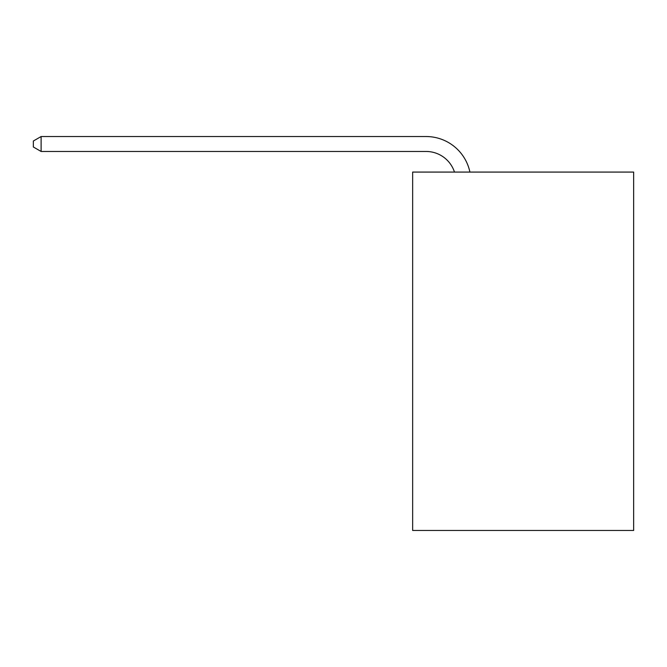 <?xml version="1.0" encoding="UTF-8"?>
<svg xmlns="http://www.w3.org/2000/svg" width="667" height="667" viewBox="0 0 667 667"><rect width="100%" height="100%" fill="white"/><g stroke="black" fill="none" stroke-linecap="round" stroke-linejoin="round"><path stroke-width="1" d="M633.65 172.078L633.65 530.465L412.648 530.465L412.648 172.078L633.65 172.078M426.08 136.535L41.112 136.535L426.08 136.535A44.797 44.797 172.8 0 1 469.918 172.078M454.477 172.078A29.865 29.865 -7.2 0 0 426.08 151.467L41.112 151.467L33.35 146.99L33.35 141.012L41.112 136.535L41.112 151.467"/></g></svg>
